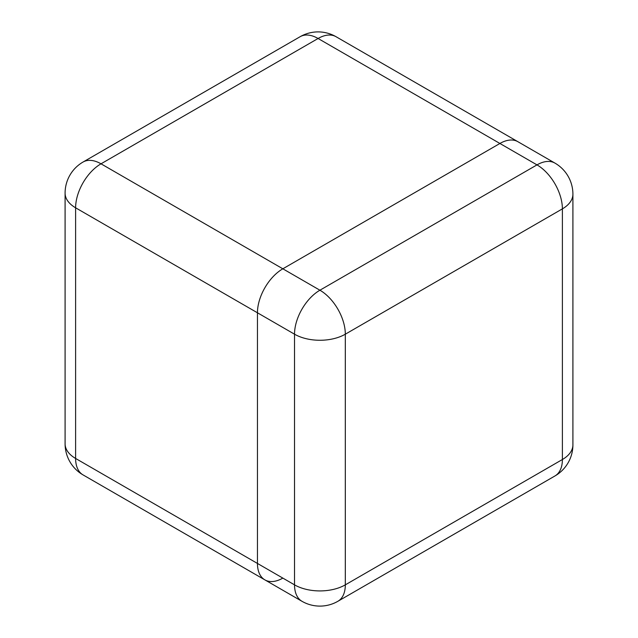 <?xml version="1.0" encoding="UTF-8"?>
<svg xmlns="http://www.w3.org/2000/svg" width="638" height="638" viewBox="0 0 638 638"><rect width="100%" height="100%" fill="white"/><g stroke="black" fill="none" stroke-linecap="round" stroke-linejoin="round"><path stroke-width="0.96" d="M518.088 141.819A35.911 20.735 120 0 0 517.873 141.692A35.911 20.735 120 0 0 499.913 143.47L282.841 268.797A35.911 20.735 120 0 0 257.449 312.779L257.449 563.442A35.911 20.735 120 0 0 264.882 579.878A35.911 20.735 120 0 0 282.841 578.1M83.052 474.903A35.911 20.735 -60 0 1 75.611 458.459L294.525 584.847L294.525 334.192L75.611 207.805L75.611 458.459A35.911 20.735 -0 0 1 65.092 443.801A35.911 35.911 0 0 0 83.052 474.903L264.882 579.878A35.911 20.735 -60 0 1 257.449 563.442L257.449 312.787A35.911 20.735 -60 0 1 282.841 268.797L499.913 143.47A35.911 20.735 -60 0 1 517.873 141.692L336.035 36.709A35.911 35.911 0 0 0 300.123 36.709A35.911 20.735 -120 0 1 318.083 38.487L101.011 163.814L319.917 290.21L536.989 164.883L318.083 38.487A35.911 20.735 -60 0 1 336.035 36.709M75.611 207.805A35.911 20.735 -60 0 1 101.011 163.814A35.911 20.735 60 0 0 83.052 162.036A35.911 35.911 0 0 0 65.092 193.139A35.911 20.735 -0 0 0 75.611 207.805M301.965 601.291A35.911 35.911 0 0 0 337.877 601.291A35.911 20.735 60 0 0 345.317 584.847L562.389 459.52L562.389 208.865L345.317 334.192L345.317 584.847A35.911 20.735 180 0 1 294.525 584.847A35.911 20.735 120 0 0 301.965 601.291L264.882 579.878M294.525 334.192A35.911 20.735 -0 0 0 345.317 334.192A35.911 20.735 60 0 0 319.917 290.21A35.911 20.735 120 0 0 294.525 334.192M572.908 444.861A35.911 20.735 -0 0 1 562.389 459.52A35.911 20.735 60 0 1 554.948 475.964A35.911 35.911 0 0 0 572.908 444.861L572.908 194.207A35.911 20.735 180 0 1 562.389 208.865A35.911 20.735 60 0 0 536.989 164.883A35.911 20.735 120 0 1 554.948 163.105L517.873 141.692M65.092 443.801L65.092 193.139M83.052 162.036L300.123 36.709M337.877 601.291L554.948 475.964M572.908 194.207A35.911 35.911 0 0 0 554.948 163.105"/></g></svg>
